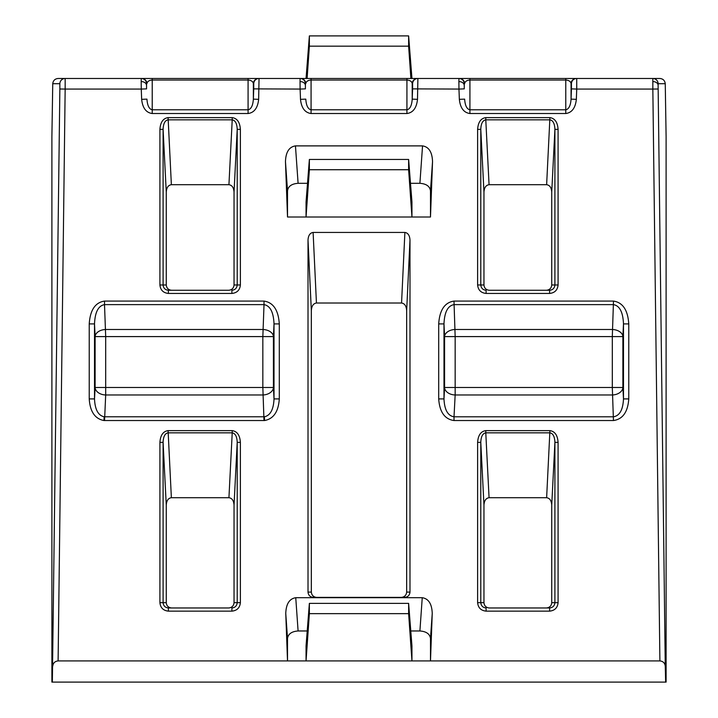 <?xml version="1.0" encoding="UTF-8"?>
<svg xmlns="http://www.w3.org/2000/svg" width="718" height="718" viewBox="0 0 718 718"><rect width="100%" height="100%" fill="white"/><g stroke="black" fill="none" stroke-linecap="round" stroke-linejoin="round"><path stroke-width="1.08" d="M104.155 416.79L264.377 416.79C270.354 415.489 273.567 409.52 274.016 398.912L279.302 398.912C278.458 411.656 273.549 418.863 264.574 420.533L104.55 420.542L105.69 394.981A10.591 7.485 3 0 1 95.117 387.487L95.117 336.589A10.591 7.081 177.3 0 1 105.69 329.499L262.842 329.499A10.591 7.081 -177.3 0 1 273.423 336.589L273.423 387.487A10.591 7.485 -3 0 1 262.842 394.981L105.69 394.981L105.69 387.487L262.842 387.487L262.842 336.589L105.69 336.589L105.69 387.487L95.117 387.487L94.516 398.912C94.964 409.52 98.178 415.489 104.155 416.79L103.957 420.533C94.982 418.863 90.073 411.656 89.229 398.912L94.516 398.912L94.516 323.908C95.009 312.142 98.339 305.715 104.514 304.629L105.69 336.589L95.117 336.589L94.516 323.908L89.229 323.908C90.145 310.068 95.243 302.466 104.514 301.084L104.514 304.629L264.018 304.629L264.018 301.084C273.289 302.466 278.387 310.068 279.302 323.908L279.302 398.912M104.514 78.477L152.225 78.477L104.514 78.477M279.302 78.477L264.018 78.477L279.302 78.477M628.771 78.477L565.775 78.477L628.771 78.477M141.186 81.574L141.267 78.477A5.295 5.295 90 0 1 146.562 83.575L146.562 88.87L141.267 89.068L141.186 81.574A5.295 3.743 0 0 1 146.481 85.128M300.034 81.574L300.115 78.477A5.295 5.295 90 0 1 305.41 83.575L305.41 88.87L300.115 89.068L300.034 81.574A5.295 3.743 0 0 1 305.329 85.128M458.883 81.574L458.964 78.477A5.295 5.295 90 0 1 464.259 83.575L464.259 88.87L458.964 89.068L458.883 81.574A5.295 3.743 0 0 1 464.178 85.128M665.649 682.1L52.351 682.1L59.863 88.996L59.863 83.701L52.746 83.701C53.15 80.542 54.936 78.8 58.104 78.477L659.896 78.477C663.064 78.8 664.85 80.542 665.254 83.701L658.137 83.701L658.11 85.254L665.254 666.151L665.649 682.1L666.107 682.1L666.107 136.716L665.254 83.701M422.543 78.477L411.952 78.477L408.623 35.9L309.377 35.9L306.048 78.477L295.457 78.477M295.753 597.699L298.096 630.969C291.714 631.445 288.187 633.931 287.514 638.446L285.764 613.486C286.078 603.964 289.408 598.704 295.753 597.699L422.247 597.699C428.592 598.704 431.922 603.964 432.236 613.486L430.486 660.919L659.896 660.919L652.841 89.068L576.734 89.068L576.348 99.335L571.061 99.138C570.604 105.609 568.844 109.154 565.775 109.782L565.775 80.021C568.844 80.237 570.604 81.421 571.061 83.575L571.061 99.138L571.438 88.87L576.734 89.068L576.734 78.477A5.295 5.295 90 0 0 571.438 83.575L571.061 83.575A5.295 5.295 90 0 1 576.348 78.477M141.652 78.477A5.295 5.295 90 0 1 146.939 83.575C147.396 81.421 149.156 80.237 152.225 80.021L152.225 109.782C149.156 109.154 147.396 105.609 146.939 99.138L141.652 99.335L141.267 89.068L65.158 89.068L58.104 660.919L430.486 660.919L430.486 638.446C429.813 633.931 426.286 631.445 419.904 630.969L422.247 597.699M285.764 613.486L287.514 660.919L287.514 638.446M308.013 240.045L308.013 592.09L311.343 592.09L311.343 310.616L308.013 240.045C308.318 235.432 310.023 232.901 313.111 232.444L404.889 232.444C407.977 232.901 409.682 235.432 409.987 240.045L409.987 592.09C409.646 595.276 407.878 597.044 404.683 597.385L313.317 597.385C310.122 597.044 308.354 595.276 308.013 592.09M285.468 161.667C285.782 152.144 289.112 146.885 295.457 145.889L298.096 183.305C291.714 183.781 288.187 186.276 287.514 190.791L285.468 161.667L287.514 217.007L306.048 217.007L306.048 202.027L309.377 159.459L309.377 169.726L306.048 217.007L430.486 217.007L430.486 190.791C429.813 186.276 426.286 183.781 419.904 183.305L422.543 145.889C428.888 146.885 432.218 152.144 432.532 161.667L430.486 217.007M295.457 145.889L422.543 145.889M52.351 682.1L51.893 682.1L51.893 136.716L52.746 83.701M412.59 88.87L412.59 83.575A5.295 5.295 90 0 1 417.885 78.477L417.499 99.335L412.213 99.138C411.755 105.609 409.996 109.154 406.926 109.782L406.926 80.021C409.996 80.237 411.755 81.421 412.213 83.575L412.213 99.138L412.59 88.87L458.964 89.068L459.349 99.335C460.265 107.96 463.783 112.69 469.922 113.525L565.775 113.525C571.914 112.69 575.432 107.96 576.348 99.335M253.741 88.87L253.741 83.575A5.295 5.295 90 0 1 259.036 78.477L258.651 99.335L253.364 99.138C252.907 105.609 251.147 109.154 248.078 109.782L248.078 80.021C251.147 80.237 252.907 81.421 253.364 83.575L253.364 99.138L253.741 88.87L300.115 89.068L300.501 99.335C301.416 107.96 304.935 112.69 311.074 113.525L406.926 113.525C413.065 112.69 416.584 107.96 417.499 99.335M309.377 613.639L306.048 660.919L306.048 645.94L309.377 603.371L309.377 613.639L408.623 613.639L411.952 660.919L411.952 645.94L408.623 603.371L309.377 603.371M228.737 607.966C231.932 607.634 233.7 605.866 234.041 602.671L234.041 505.05C233.727 500.599 232.031 498.157 228.934 497.718L171.369 497.718C168.272 498.157 166.567 500.599 166.262 505.05L163.094 442.369L159.917 442.369C160.41 435.252 163.13 431.339 168.084 430.638L232.219 430.638L232.219 432.837L168.084 432.837C164.996 433.376 163.327 436.553 163.094 442.369L163.094 602.671C163.426 605.866 165.203 607.634 168.398 607.966L228.737 607.966M166.262 602.671C166.603 605.866 168.371 607.634 171.566 607.966L168.398 607.966L168.398 611.144C163.282 610.605 160.455 607.787 159.917 602.671L166.262 602.671L166.262 505.05M228.737 290.269C231.932 289.937 233.7 288.169 234.041 284.974L234.041 192.047C233.727 187.595 232.031 185.154 228.934 184.706L171.369 184.706C168.272 185.154 166.567 187.595 166.262 192.047L163.094 129.366L159.917 129.366C160.41 122.248 163.13 118.335 168.084 117.626L232.219 117.626L232.219 119.834L168.084 119.834C164.996 120.364 163.327 123.541 163.094 129.366L163.094 284.974C163.426 288.169 165.203 289.937 168.398 290.269L228.737 290.269M166.262 284.974C166.603 288.169 168.371 289.937 171.566 290.269L168.398 290.269L168.398 293.447C163.282 292.908 160.455 290.09 159.917 284.974L166.262 284.974L166.262 192.047M489.066 497.718C485.969 498.157 484.273 500.599 483.959 505.05L480.791 442.369L477.614 442.369C478.107 435.252 480.827 431.339 485.781 430.638L485.781 432.837C482.693 433.376 481.024 436.553 480.791 442.369L480.791 602.671L483.959 602.671C484.3 605.866 486.068 607.634 489.263 607.966L549.602 607.966C552.797 607.634 554.574 605.866 554.906 602.671L554.906 442.369C554.673 436.553 553.004 433.376 549.916 432.837L485.781 432.837L489.066 497.718L546.631 497.718L549.916 430.638C554.87 431.339 557.59 435.252 558.083 442.369L558.083 602.671C557.545 607.787 554.718 610.605 549.602 611.144L549.602 607.966L546.434 607.966C549.629 607.634 551.397 605.866 551.738 602.671L551.738 505.05C551.433 500.599 549.728 498.157 546.631 497.718M483.959 602.671L483.959 505.05M489.066 184.706C485.969 185.154 484.273 187.595 483.959 192.047L480.791 129.366L477.614 129.366C478.107 122.248 480.827 118.335 485.781 117.626L485.781 119.834C482.693 120.364 481.024 123.541 480.791 129.366L480.791 284.974L483.959 284.974C484.3 288.169 486.068 289.937 489.263 290.269L549.602 290.269C552.797 289.937 554.574 288.169 554.906 284.974L554.906 129.366C554.673 123.541 553.004 120.364 549.916 119.834L485.781 119.834L489.066 184.706L546.631 184.706L549.916 117.626C554.87 118.335 557.59 122.248 558.083 129.366L558.083 284.974C557.545 290.09 554.718 292.908 549.602 293.447L549.602 290.269L546.434 290.269C549.629 289.937 551.397 288.169 551.738 284.974L551.738 192.047C551.433 187.595 549.728 185.154 546.631 184.706M483.959 284.974L483.959 192.047M311.343 592.09C311.684 595.276 313.452 597.044 316.647 597.385M401.353 597.385C404.548 597.044 406.316 595.276 406.657 592.09L406.657 310.616C406.352 306.003 404.647 303.472 401.559 303.014L404.889 232.444M313.111 232.444L316.441 303.014L401.559 303.014M316.441 303.014C313.353 303.472 311.648 306.003 311.343 310.616M665.254 666.151C664.85 662.992 663.064 661.251 659.896 660.919M58.104 660.919C54.936 661.251 53.15 662.992 52.746 666.151M298.096 630.969L307.223 630.969M410.777 630.969L419.904 630.969M408.623 159.459L408.623 169.726L411.952 217.007L411.952 202.027L408.623 159.459L309.377 159.459M298.096 183.305L307.51 183.305M410.49 183.305L419.904 183.305M287.514 217.007L287.514 190.791M408.623 603.371L408.623 613.639M408.623 35.9L408.623 46.167L309.377 46.167L307.107 78.477M408.623 46.167L410.893 78.477M309.377 35.9L309.377 46.167M408.623 169.726L309.377 169.726M477.614 284.974L480.791 284.974C481.123 288.169 482.9 289.937 486.104 290.269L486.104 293.447C480.979 292.908 478.152 290.09 477.614 284.974L477.614 129.366M477.614 602.671L480.791 602.671C481.123 605.866 482.9 607.634 486.104 607.966L486.104 611.144C480.979 610.605 478.152 607.787 477.614 602.671L477.614 442.369M232.219 430.638C237.173 431.339 239.893 435.252 240.386 442.369L240.386 602.671C239.848 607.787 237.021 610.605 231.896 611.144L231.896 607.966C235.1 607.634 236.877 605.866 237.209 602.671L237.209 442.369C236.976 436.553 235.307 433.376 232.219 432.837L228.934 497.718M232.219 117.626C237.173 118.335 239.893 122.248 240.386 129.366L240.386 284.974C239.848 290.09 237.021 292.908 231.896 293.447L231.896 290.269C235.1 289.937 236.877 288.169 237.209 284.974L237.209 129.366C236.976 123.541 235.307 120.364 232.219 119.834L228.934 184.706M171.369 497.718L168.084 430.638M240.386 442.369L237.209 442.369L234.041 505.05M171.369 184.706L168.084 117.626M240.386 129.366L237.209 129.366L234.041 192.047M551.738 192.047L554.906 129.366L558.083 129.366M551.738 505.05L554.906 442.369L558.083 442.369M459.349 78.477A5.295 5.295 90 0 1 464.636 83.575C465.093 81.421 466.853 80.237 469.922 80.021L469.922 109.782C466.853 109.154 465.093 105.609 464.636 99.138L459.349 99.335M300.501 78.477A5.295 5.295 90 0 1 305.787 83.575C306.245 81.421 308.004 80.237 311.074 80.021L311.074 109.782C308.004 109.154 306.245 105.609 305.787 99.138L300.501 99.335M417.499 78.477A5.295 5.295 90 0 0 412.213 83.575L412.59 83.575M258.651 78.477A5.295 5.295 90 0 0 253.364 83.575L253.741 83.575M455.158 394.981A10.591 7.485 3 0 1 444.577 387.487L444.577 336.589A10.591 7.081 177.3 0 1 455.158 329.499L612.31 329.499A10.591 7.081 -177.3 0 1 622.883 336.589L622.883 387.487A10.591 7.485 -3 0 1 612.31 394.981L455.158 394.981L454.009 416.799L613.45 416.799C619.643 415.794 622.982 409.834 623.484 398.912L628.771 398.912C627.846 412.024 622.739 419.24 613.45 420.542L454.009 420.542L454.009 416.799C447.826 415.794 444.487 409.834 443.984 398.912L444.577 387.487L612.31 387.487L612.31 336.589L455.158 336.589L455.158 394.981M613.45 420.542L612.31 387.487L622.883 387.487L623.484 398.912L623.484 323.908C622.991 312.142 619.661 305.715 613.486 304.629L453.982 304.629C447.808 305.715 444.478 312.142 443.984 323.908L443.984 398.912L438.698 398.912L438.698 323.908L443.984 323.908L444.577 336.589L455.158 336.589L453.982 301.084L613.486 301.084C622.757 302.466 627.855 310.068 628.771 323.908L628.771 398.912M263.991 420.542L262.842 387.487L273.423 387.487L274.016 398.912L274.016 323.908C273.522 312.142 270.192 305.715 264.018 304.629L262.842 336.589L273.423 336.589L274.016 323.908L279.302 323.908M613.486 301.084L612.31 336.589L622.883 336.589L623.484 323.908L628.771 323.908M104.55 420.542L103.957 420.533M264.377 416.79L264.574 420.533M658.137 88.996L652.841 89.068L652.841 78.477A5.295 5.295 90 0 1 658.137 83.701M652.815 81.574A5.295 3.743 0 0 1 658.11 85.254M104.514 301.084L264.018 301.084M89.229 398.912L89.229 323.908M438.698 323.908C439.613 310.068 444.711 302.466 453.982 301.084M454.009 420.542C444.729 419.24 439.622 412.024 438.698 398.912M248.078 113.525L152.225 113.525L152.225 109.782L248.078 109.782L248.078 113.525C254.217 112.69 257.735 107.96 258.651 99.335M141.652 99.335C142.568 107.96 146.086 112.69 152.225 113.525M231.896 611.144L168.398 611.144M159.917 602.671L159.917 442.369M231.896 293.447L168.398 293.447M159.917 284.974L159.917 129.366M485.781 117.626L549.916 117.626M549.602 293.447L486.104 293.447M485.781 430.638L549.916 430.638M549.602 611.144L486.104 611.144M59.863 83.701A5.295 5.295 -90 0 1 65.158 78.477L65.158 89.068L59.863 88.996M409.987 240.045L406.657 310.616M406.657 592.09L409.987 592.09M432.236 613.486L430.486 638.446M432.532 161.667L430.486 190.791M311.074 113.525L311.074 109.782L406.926 109.782L406.926 113.525M406.926 78.477L406.926 80.021L311.074 80.021L311.074 78.477M305.41 88.87L305.41 83.575M146.562 88.87L146.562 83.575M248.078 78.477L248.078 80.021L152.225 80.021L152.225 78.477M469.922 113.525L469.922 109.782L565.775 109.782L565.775 113.525M565.775 78.477L565.775 80.021L469.922 80.021L469.922 78.477M464.259 88.87L464.259 83.575M571.438 88.87L571.438 83.575M551.738 284.974L558.083 284.974M551.738 602.671L558.083 602.671M234.041 284.974L240.386 284.974M234.041 602.671L240.386 602.671"/></g></svg>
